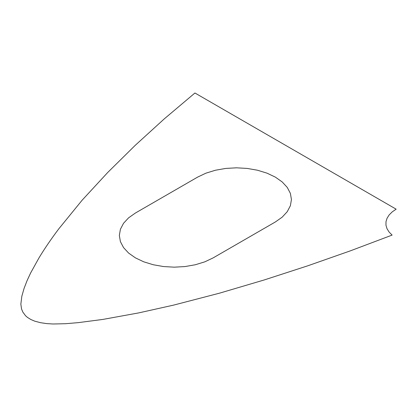<?xml version="1.0" encoding="UTF-8"?>
<svg xmlns="http://www.w3.org/2000/svg" width="417" height="417" viewBox="0 0 417 417"><rect width="100%" height="100%" fill="white"/><g stroke="black" fill="none" stroke-linecap="round" stroke-linejoin="round"><path stroke-width="0.31" stroke-dasharray="2.08 1.56" d=""/><path stroke-width="0.63" d="M194.937 93.001L396.15 209.172L392.22 211.872L389.16 214.922L387.065 218.237L385.991 221.708L385.975 225.237L387.012 228.714L389.082 232.029L392.11 235.094L350.358 250.846L307.72 265.822L264.138 279.979L219.467 293.182L173.686 305.093L138.647 312.912L102.78 319.438L78.161 322.649L65.667 323.701L53.048 323.999L46.699 323.602L40.548 322.701L34.747 321.163L30.91 319.537L27.449 317.394L25.546 315.732L22.81 312.046L21.548 308.945L20.85 304.155L21.83 296.252L24.071 288.413L27.063 280.667L30.597 273.036L38.896 258.04C44.556 248.657 51.208 238.899 58.86 228.756L82.139 200.191L107.779 172.419L135.228 145.335L164.293 118.866L194.937 93.001M275.335 221.98L282.168 217.174L287.25 211.685L290.378 205.737L291.431 199.545L290.378 193.358L287.25 187.405L282.168 181.916L275.335 177.11L267.01 173.164L257.508 170.23L247.198 168.426L236.475 167.816L225.753 168.426L215.448 170.23L205.946 173.164L197.616 177.11L135.442 213.009L128.608 217.815L123.531 223.298L120.404 229.251L119.345 235.443L120.404 241.631L123.531 247.583L128.608 253.067L135.442 257.878L143.771 261.824L153.274 264.753L163.579 266.562L174.301 267.172L185.023 266.562L195.333 264.753L204.836 261.824L213.16 257.878L275.335 221.98"/></g></svg>
